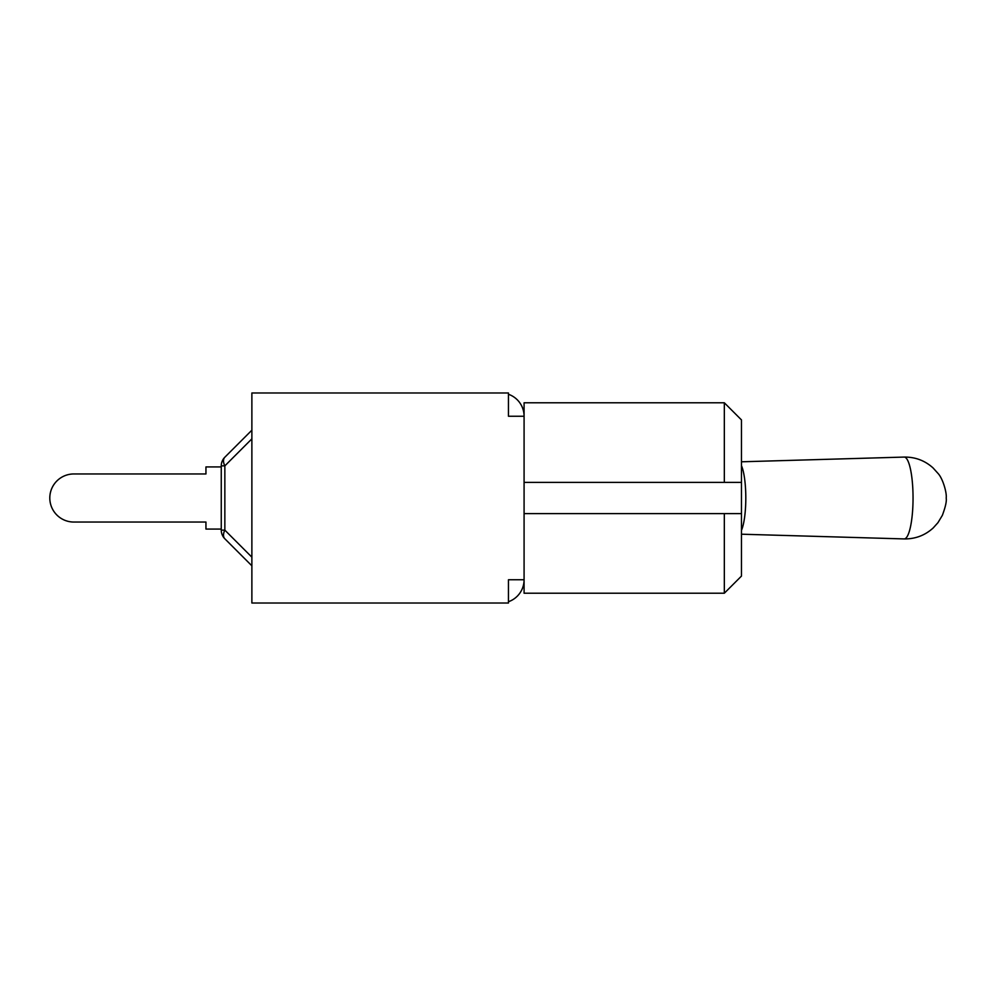 <?xml version="1.0" encoding="UTF-8"?>
<svg xmlns="http://www.w3.org/2000/svg" width="996" height="996" viewBox="0 0 996 996"><rect width="100%" height="100%" fill="white"/><g stroke="black" fill="none" stroke-linecap="round" stroke-linejoin="round"><path stroke-width="1.49" d="M741.472 465.667A36.105 7.819 90 0 1 745.805 498A36.105 7.819 90 0 1 741.472 530.333M524.083 513.612L724.329 513.612L724.329 593.218L524.083 593.218L524.083 579.747L508.458 579.747L508.458 603.016L251.876 603.016L251.876 392.984L508.458 392.984L508.458 416.253L524.083 416.253L524.083 579.747A23.269 23.269 0 0 1 508.458 601.721M508.458 394.279A23.269 23.269 0 0 1 524.083 416.253L524.083 402.782L724.329 402.782L724.329 482.388L741.472 482.388L741.472 419.926L724.329 402.782M524.083 482.388L724.329 482.388L524.083 482.388M724.329 593.218L741.472 576.074L741.472 482.388M741.472 513.612L724.329 513.612M251.876 557.162L224.847 530.133L221.261 530.133A12.251 12.251 0 0 0 224.847 538.786A12.251 7.072 -45 0 1 224.847 530.133L224.847 465.867A12.251 7.072 -135 0 1 224.847 457.214L251.876 430.185L224.847 457.214A12.251 12.251 0 0 0 221.261 465.867L221.261 530.133A12.251 12.251 0 0 0 224.847 538.786L251.876 565.815M221.261 466.925L205.948 466.925L205.948 473.959L73.841 473.959A24.041 24.041 0 0 0 49.8 498A24.041 24.041 0 0 0 73.841 522.041L205.948 522.041L205.948 529.075L221.261 529.075M205.948 522.041L73.841 522.041L205.948 522.041M205.948 473.959L73.841 473.959L205.948 473.959M251.876 430.185L224.847 457.214A12.251 12.251 0 0 0 221.261 465.867L224.847 465.867L251.876 438.838M904.181 538.923A40.923 8.852 90 0 1 904.131 538.923L905.314 538.936C916.034 538.774 925.334 535.113 933.202 527.942L937.946 522.676L942.353 515.355C945.49 506.927 946.773 501.15 946.2 498.012C946.984 493.207 942.938 478.603 938.008 473.411L933.015 467.883C924.823 460.538 915.187 456.94 904.131 457.077A40.923 8.852 90 0 1 913.046 497.863A40.923 8.852 90 0 1 904.181 538.923M741.472 534.205L904.131 538.923M741.472 461.795L904.131 457.077"/></g></svg>
